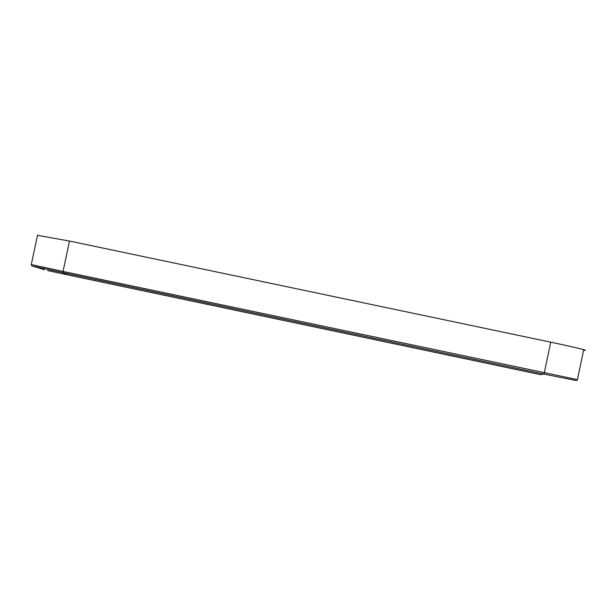 <?xml version="1.0" encoding="UTF-8"?>
<svg xmlns="http://www.w3.org/2000/svg" width="616" height="616" viewBox="0 0 616 616"><rect width="100%" height="100%" fill="white"/><g stroke="black" fill="none" stroke-linecap="round" stroke-linejoin="round"><path stroke-width="0.92" d="M550.712 342.165L69.5 241.049L63.04 271.448L577.438 379.625L583.56 350.296C590.79 351.197 575.467 347.355 550.712 342.165L544.29 372.934L543.812 374.066L540.471 374.628L66.505 274.651L63.063 272.672L543.812 374.066L576.283 380.565L577.4 379.772M69.5 241.049L37.514 235.343M44.498 269.723L31.793 265.873L63.063 272.672L63.04 271.448L31.3 264.51M37.576 235.019L31.285 264.587L31.678 265.781M47.586 270.524L65.958 274.536"/></g></svg>
